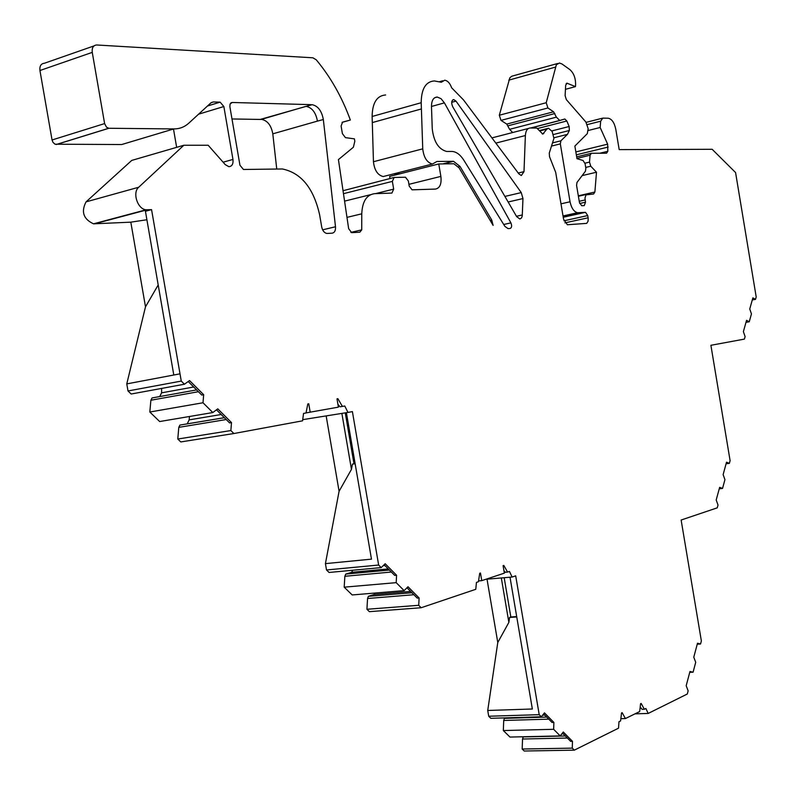 <?xml version="1.0" encoding="UTF-8"?>
<svg xmlns="http://www.w3.org/2000/svg" width="796" height="796" viewBox="0 0 796 796"><rect width="100%" height="100%" fill="white"/><g stroke="black" fill="none" stroke-linecap="round" stroke-linejoin="round"><path stroke-width="1.19" d="M203 402.756L149.817 412.02L159.668 421.542L212.821 412.547L203 402.756L203.676 394.716L189.547 380.568L184.423 384.229L181.269 381.085L151.568 209.637L146.195 209.776C137.728 209.517 132.086 192.652 138.693 187.249L183.846 145.25L208.174 145.25L225.248 164.623L228.85 166.672C232.024 166.414 233.397 164.006 232.959 159.449L223.855 106.535L220.134 102.147L213.318 101.958L210.93 102.853L188.771 123.191C184.533 127.032 179.548 128.942 173.797 128.932L108.773 128.265L106.485 127.161L104.614 123.589L92.256 52.377C91.799 47.78 93.271 45.322 96.664 44.984L312.868 57.8L316.231 59.79C330.658 77.103 342.031 97.182 350.349 120.037L342.569 122.126L341.096 126.017L342.399 133.638L345.434 137.628L354.409 138.862L354.817 141.25L353.384 147.23L338.429 159.598L348.648 228.671L351.673 232.661L359.842 232.183L361.742 229.855L361.762 213.816C362.339 201.438 366.628 194.721 374.637 193.667L391.911 193.08L393.672 189.13L392.358 181.389L394.12 177.468L405.472 177.219L408.348 180.981L409.214 186.085L412.059 189.826L435.422 189.08C439.889 188.174 441.71 183.946 440.875 176.404L438.765 163.956L453.869 163.757L459.093 167.866L493.112 225.387L491.759 220.094L460.048 166.444L453.511 161.299L436.944 161.479L432.417 164.026C426.964 162.553 423.741 157.499 422.746 148.842L421.193 102.724C421.373 88.804 425.77 81.54 434.387 80.943L441.322 82.257L444.675 80.217C447.641 80.645 449.969 83.172 451.65 87.799L463.551 99.968L518.873 173.886L521.33 175.548L523.997 171.637L525.37 135.539C525.718 130.733 527.35 128.216 530.245 127.987L536.793 128.076L542.792 134.076L546.872 129.131L548.524 128.236L552.165 131.499L553.926 138.414L549.28 153.061L549.519 156.683L555.688 172.354L563.578 219.268L567.379 224.741L586.682 223.377L588.045 221.308L588.204 218.412L587.737 215.567L585.508 212.323L577.607 212.721C573.966 211.855 571.448 208.214 570.045 201.776L560.324 143.877L560.891 140.812L567.448 134.375L569.339 130.494L569.16 126.504L566.842 120.992L564.871 119.022L559.717 120.465L556.394 117.151L553.578 111.798L547.907 107.977L546.225 102.734L556.354 64.745L559.409 63.003L561.976 63.978L569.827 69.58C573.627 72.924 575.558 77.799 575.607 84.217L575.478 86.615L567.021 83.212L565.677 85.222L565.11 95.679L566.364 99.639L585.876 122.017L588.174 128.673L587.299 133.658L574.871 146.076L576.981 158.693L583.06 160.494L585.1 163.757L585.856 168.304L585.448 171.21L576.991 182.423L576.573 185.369L579.438 202.473L581.697 205.736L584.244 205.627L585.498 202.184L584.98 198.114L585.985 194.871L593.587 194.005L594.881 192.025L596.493 172.234L590.781 166.215L589.498 162.105L590.075 155.21L591.368 153.29L606.572 153.19L607.826 151.29L607.637 144.156L600.154 127.489L600.672 121.201L602.771 118.106L608.333 118.236C611.885 119.042 614.353 122.683 615.766 129.141L619.188 149.618L712.161 149.29L735.574 172.543L756.2 296.948L755.523 299.376L752.867 297.883L749.752 308.987L751.454 313.913L749.245 321.783L746.558 320.34L743.384 331.643L745.106 336.599L744.399 339.106L710.898 345.295L730.101 460.655L729.365 463.362L726.519 462.197L723.126 474.625L724.937 479.63L722.539 488.445L719.654 487.331L716.191 499.997L718.022 505.032L717.256 507.838L681.137 520.027L701.366 640.959L700.55 644.004L697.495 643.238L693.784 657.197L695.714 662.282L693.087 672.192L689.973 671.486L686.182 685.734L688.142 690.848L687.306 694.003L648.183 713.445L645.884 708.5L644.352 709.256L641.158 703.435L640.571 703.714L639.676 711.554L625.417 718.559L622.144 712.659L621.537 712.947L620.591 720.937L618.98 721.723L618.532 728.181L574.284 750.16L572.274 748.131L572.473 741.325L563.289 731.992L560.215 735.922L553.658 729.295L553.877 722.43L544.474 712.868L541.3 716.788L539.21 714.669L515.689 575.836L512.146 577.04L509.45 571.448L507.569 572.065L503.798 565.419L503.082 565.648L504.356 573.14L481.759 580.642L478.545 580.921M481.759 580.642L480.466 573.02L479.729 573.269L478.416 581.757L476.446 582.413L475.769 589.309L421.154 607.736L418.726 605.298L419.104 597.955L407.99 586.752L404.129 590.622L396.189 582.652L396.587 575.239L385.174 563.727L381.194 567.588L378.647 565.031L352.399 411.612L347.981 412.428L344.758 406L340.021 406.816L337.922 404.308M342.409 406.428L337.882 398.706L336.987 398.866L338.409 407.144L306.032 412.905M310.201 412.228L308.749 403.781L307.823 403.94L306.012 412.985L303.545 413.423L302.56 420.825L233.865 433.531L230.87 430.546L231.497 422.586L217.776 408.845L212.821 412.557M504.176 577.717L510.833 616.98L516.684 616.572M345.265 412.855L353.981 463.769L355.115 463.61M644.352 709.256L642.113 709.326L640.193 707.007M507.569 572.065L505.251 572.274L503.938 570.692M508.057 228.611L510.117 228.472C511.798 227.686 512.057 225.825 510.903 222.87L444.407 102.873L441.044 98.684L437.243 97.042C433.462 97.301 431.541 100.455 431.472 106.525L432.248 128.773C433.76 141.718 438.546 149.27 446.606 151.449L452.337 151.459C456.546 151.897 460.367 154.792 463.789 160.145L504.913 226.412L508.057 228.611M516.664 216.641L452.715 106.734C451.083 102.784 451.431 100.405 453.76 99.599L455.989 101.122L521.261 192.592L522.962 198.562L522.246 215.955L521.499 217.965L519.878 218.999L516.664 216.641M276.739 168.971L272.799 133.827L317.445 121.111C315.823 112.534 312.072 107.629 306.211 106.395L310.828 104.644L232.173 102.475L230.074 104.007L229.875 106.684L239.944 165.23L243.457 169.478L282.371 168.971C301.177 172.881 313.584 188.115 319.604 214.701L321.703 226.94C322.559 230.711 324.27 232.89 326.848 233.457L332.161 233.178C334.599 232.691 335.713 230.561 335.504 226.761L323.335 119.539C321.733 110.893 317.992 105.938 312.102 104.684L260.232 119.44L231.984 118.962M390 178.513L389.642 176.413L438.765 163.956M151.568 209.637L145.429 211.268L173.797 375.006L180.005 373.841L126.773 383.891L145.499 306.818L130.813 222.164L93.5 223.825C83.411 219.089 80.923 211.766 86.048 201.876L131.748 160.414L183.846 145.25M158.195 284.968L145.499 306.818M272.799 133.827C271.227 125.36 267.456 120.544 261.506 119.36L260.232 119.45M230.91 102.863L232.173 102.475M752.29 299.943L755.523 299.376M746.001 322.34L749.245 321.783M726.101 463.75L729.365 463.362M719.246 488.814L722.539 488.445M697.246 644.183L700.55 644.004M689.744 672.341L693.087 672.192M635.019 713.843L648.183 713.445M572.274 748.131L522.176 749.026L524.216 751.016L574.284 750.16M562.464 733.046L570.662 741.365L572.473 741.325M522.176 749.026L522.534 739.016L567.399 738.041M522.534 739.016L523.201 736.917L565.349 735.972M561.777 733.922L563.299 733.882M553.658 729.295L503.331 730.559L509.967 737.056L560.215 735.922M503.331 730.559L503.719 720.47L548.782 719.146M543.628 713.913L552.056 722.479L553.877 722.43M503.719 720.47L504.405 718.36L546.752 717.087M542.613 715.166L544.792 715.097M504.405 718.36L505.51 717.873M539.21 714.669L488.714 716.241L490.824 718.31L541.3 716.788M488.714 716.241L487.729 710.48L532.355 708.997L510.017 577.219M516.753 616.95L509.589 617.447L508.863 622.402L497.779 642.501L487.023 579.18M487.729 710.48L497.779 642.501M485.888 579.269L512.146 577.04M418.726 605.298L366.926 609.278L369.374 611.656L421.154 607.736M406.975 587.766L417.233 598.104L419.104 597.955M366.926 609.278L367.553 598.502L413.88 594.731M367.553 598.502L368.409 596.313L411.9 592.731M368.409 596.313L374.239 594.463L410.627 591.448M374.239 594.463L374.777 593.07M396.189 582.652L344.19 587.169L352.19 594.95L404.129 590.622M344.19 587.169L344.857 576.284L391.363 572.035M384.13 564.742L394.707 575.409L396.587 575.239M344.857 576.284L345.743 574.085L389.393 570.055M345.743 574.085L351.742 572.304L388.269 568.911M351.742 572.304L352.558 570.264M378.647 565.031L326.509 569.976L329.076 572.463L381.194 567.588M326.509 569.976L325.425 563.628L371.473 559.14L346.399 412.676M355.145 463.74L352.439 464.108L351.454 469.371L339.086 491.281L326.161 415.91M325.425 563.628L339.086 491.281M302.719 419.651L347.981 412.428M230.87 430.546L177.787 439.034L180.791 441.939L233.865 433.531M216.492 409.811L229.576 422.905L231.497 422.586M177.787 439.034L178.792 427.362L226.213 419.542M178.792 427.362L179.906 425.084L224.382 417.711M179.906 425.084L224.333 417.661M187.229 423.82L189.149 419.88L189.488 416.497M149.817 412.02L150.882 400.239L198.403 391.712M188.214 381.523L201.746 395.055L203.676 394.716M150.882 400.239L152.046 397.95L196.602 389.911M159.707 396.567L161.588 392.836L161.638 388.418M181.269 381.085L128.007 390.965L131.171 394.02L184.423 384.229M128.007 390.965L126.773 383.891M146.892 219.746L130.813 222.164M176.652 147.34L173.488 129.022M173.797 128.932L121.688 144.544L55.033 144.205L52.974 142.335L52.048 139.977L39.939 70.516C39.502 66.028 40.994 63.61 44.407 63.252L93.928 45.939M342.051 122.375L350.349 120.037M350.877 232.402L361.742 229.855M343.036 190.712L393.493 177.627M385.99 175.826L383.194 176.543C377.662 175.15 374.418 170.215 373.453 161.727L372.12 116.475C372.389 102.813 376.886 95.639 385.642 94.963M553.986 137.768L567.448 134.375M512.684 132.524L509.599 129.33L506.763 124.086L500.992 120.385L499.311 115.241L509.848 77.779L511.808 76.207L557.558 63.521M565.458 89.321L575.478 86.615M582.125 175.618L596.493 172.234M588.314 130.474L600.154 127.489M400.129 173.757L393.632 173.886M351.454 469.371L341.872 413.403M352.439 464.108L353.981 463.769M508.863 622.402L501.321 577.956M509.589 617.447L510.833 616.98M625.417 718.559L620.86 718.688M408.915 184.334L440.875 176.404M322.629 229.835L335.504 226.761M317.445 121.111L323.335 119.539M516.455 216.283L522.345 214.95M508.147 201.995L522.962 198.562M504.903 196.423L521.261 192.592M451.69 102.316L455.989 101.122M406.676 588.065L407.224 588.015M383.165 565.677L384.896 565.518M189.149 419.88L221.189 414.507M161.588 392.836L193.687 386.995M94.425 223.845L147.121 209.806M86.048 201.876L138.693 187.249M223.109 162.195L232.959 159.449M198.582 114.186L223.855 106.535M207.527 105.977L220.074 102.137M211.258 102.584L213.318 101.958M56.357 144.504L108.923 128.265M52.048 139.977L104.614 123.589M39.939 70.516L92.256 52.377M346.976 217.378L361.762 213.816M344.578 201.129L370.518 194.692M375.503 193.637L393.672 189.13M343.474 193.677L392.358 181.389M503.709 224.482L510.903 222.87M431.472 106.465L444.407 102.873M421.402 108.943L372.309 122.574M372.12 116.475L421.193 102.724M518.226 173.031L523.997 171.637M495.838 143.111L525.37 135.539M491.928 137.897L528.445 128.454M542.265 133.927L543.797 133.539M539.718 130.972L546.872 129.131M564.921 222.87L588.115 217.796M563.946 220.791L587.737 215.567M563.23 217.218L585.358 212.323M563.041 216.054L578.085 212.721M560.981 203.836L570.045 201.776M551.747 146.016L560.324 143.877M552.862 142.822L560.891 140.812M553.598 134.484L569.339 130.494M551.737 130.952L569.16 126.504M537.728 128.494L566.842 120.992M530.912 127.997L560.135 120.435M509.599 129.33L556.394 117.151M508.067 125.788L554.872 113.539M506.763 124.086L553.578 111.798M500.992 120.385L547.907 107.977M499.311 115.241L546.225 102.734M508.793 80.157L555.319 67.153M566.165 83.65L567.429 83.301M579.697 203.497L585.498 202.184M579.239 201.288L585.12 199.955M578.403 196.264L586.632 194.393M578.324 195.806L594.881 192.025M585.707 167.419L590.781 166.215M584.97 163.19L589.498 162.105M576.931 158.394L590.075 155.21M576.672 156.862L590.95 153.389M599.826 153.23L607.826 151.29M576.334 154.822L608.164 147.061M575.846 151.936L607.637 144.156M587.319 124.594L600.672 121.201M586.145 122.355L601.995 118.306M373.453 161.727L422.746 148.842M442.845 163.896L453.153 161.29M458.426 166.852L460.048 166.444M490.197 220.452L491.759 220.094M306.072 106.395L311.952 104.674M261.506 119.36L305.863 106.385M93.5 223.825L146.195 209.776M207.497 106.007L220.134 102.147M56.208 144.504L108.773 128.265M434.626 97.779L437.243 97.042M439.452 81.709L442.646 80.794M539.419 130.574L547.529 128.494M563.24 217.248L585.508 212.323M563.021 215.955L577.607 212.721M563.717 119.31L564.871 119.022M530.633 127.987L559.717 120.465M566.463 83.361L567.021 83.212M452.825 99.858L453.76 99.599M383.194 176.543L432.417 164.026M443.272 163.896L453.511 161.299M306.211 106.395L312.102 104.684"/></g></svg>
